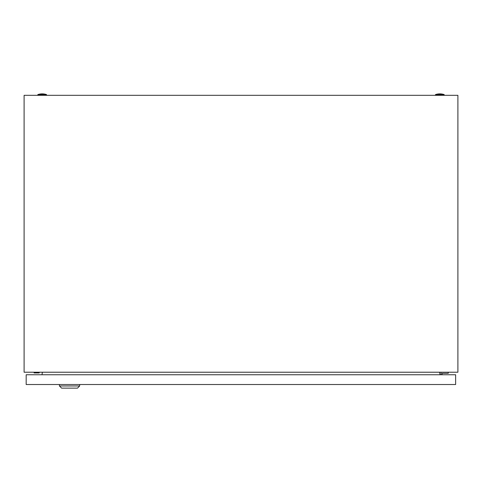 <?xml version="1.0" encoding="UTF-8"?>
<svg xmlns="http://www.w3.org/2000/svg" width="482" height="482" viewBox="0 0 482 482"><rect width="100%" height="100%" fill="white"/><g stroke="black" fill="none" stroke-linecap="round" stroke-linejoin="round"><path stroke-width="0.72" d="M24.1 372.224L24.1 95.316L457.9 95.316L457.9 372.224L24.1 372.224M42.416 372.224L41.964 374.755M440.036 374.755L439.584 372.224M435.487 94.593A13.376 13.376 0 0 1 444.163 94.593L435.487 94.593L435.487 95.316M37.837 94.593A13.376 13.376 0 0 1 46.513 94.593L37.837 94.593L37.837 95.316M34.102 372.224L34.102 372.948L39.163 372.948L39.163 372.224M442.115 374.755L442.115 373.309L448.26 373.309L448.26 372.224M441.03 372.224L441.03 374.755M79.675 385.962L77.506 388.131L61.6 388.131L59.431 385.962L79.675 385.962L79.675 384.516M59.431 385.962L59.431 384.516M26.173 384.516L26.173 374.755L455.635 374.755L455.635 384.516L26.173 384.516M444.163 94.593L444.163 95.316M46.513 94.593L46.513 95.316"/></g></svg>
